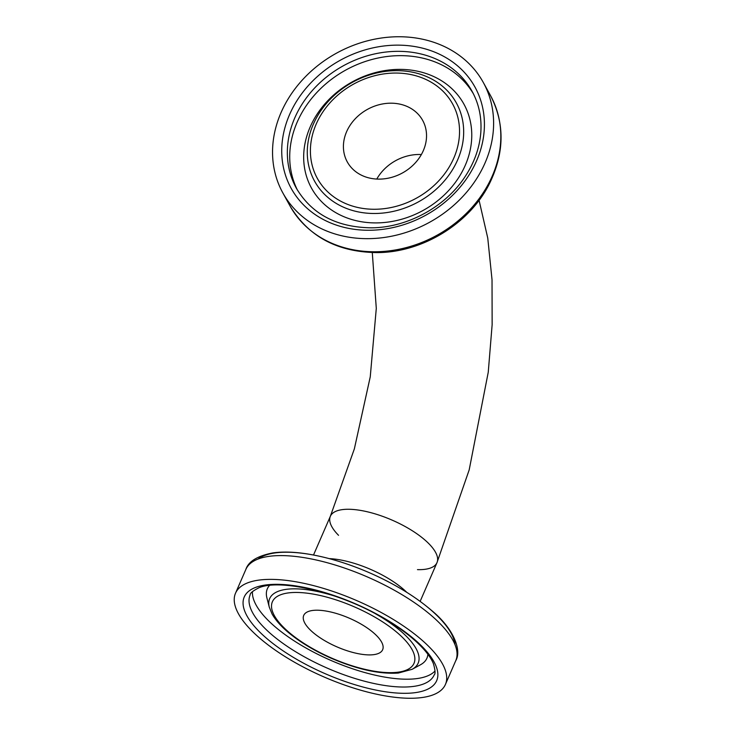 <?xml version="1.0" encoding="UTF-8"?>
<svg xmlns="http://www.w3.org/2000/svg" width="735" height="735" viewBox="0 0 735 735"><rect width="100%" height="100%" fill="white"/><g stroke="black" fill="none" stroke-linecap="round" stroke-linejoin="round"><path stroke-width="1.1" d="M421.366 154.543A43.025 36.291 -28.8 0 0 376.779 179.055A43.025 36.291 -28.8 0 1 421.366 154.543M338.55 535.319A58.139 21.104 23.5 0 1 330.355 516.282A58.139 21.104 23.5 0 1 368.621 512.093A58.139 21.104 23.5 0 1 436.985 562.642A58.139 21.104 23.5 0 1 417.471 569.634M479.073 200.287L487.755 238.066L492.027 279.741L492.138 324.751L488.251 372.222L469.187 469.895L436.985 562.642A58.139 21.104 -156.5 0 0 392.086 520.114A58.139 21.104 -156.5 0 0 330.355 516.282L354.362 448.864L370.256 376.807L376.292 308.388L372.287 252.583M238.434 613.707A114.439 41.537 -156.5 0 0 347.159 685.939A114.439 41.537 -156.5 0 0 445.419 684.45A114.439 41.537 -156.5 0 0 357.035 600.725A114.439 41.537 -156.5 0 0 235.522 593.191A114.439 41.537 -156.5 0 0 238.434 613.707M304.823 623.124A43.025 15.619 -156.5 0 0 345.707 650.273A43.025 15.619 -156.5 0 0 382.65 649.722A43.025 15.619 -156.5 0 0 349.419 618.236A43.025 15.619 -156.5 0 0 303.73 615.406A43.025 15.619 -156.5 0 0 304.823 623.124M369.356 238.645A114.439 96.515 -28.8 0 0 472.357 184.954A114.439 96.515 -28.8 0 0 483.354 82.568A114.439 96.515 -28.8 0 0 336.575 53.131A114.439 96.515 -28.8 0 0 282.8 192.836A114.439 96.515 -28.8 0 0 369.356 238.645M379.811 179.11A43.025 36.291 -28.8 0 0 418.546 158.916A43.025 36.291 -28.8 0 0 422.68 120.421A43.025 36.291 -28.8 0 0 367.491 109.35A43.025 36.291 -28.8 0 0 347.269 161.884A43.025 36.291 -28.8 0 0 379.811 179.11M406.786 592.346A58.139 21.104 -156.5 0 0 329.234 558.618M455.048 644.77A109.616 39.791 -156.5 0 0 369.236 572.666A109.616 39.791 -156.5 0 0 257.976 559.078M245.867 569.404C248.494 561.365 257.562 555.862 273.062 552.876C285.033 551.259 299.264 552.123 315.747 555.458C333.598 559.105 351.909 565.059 370.67 573.291C394.805 584.031 415.036 596.351 431.362 610.27C453.982 628.719 461.883 650.631 455.755 660.673A114.439 41.537 -156.5 0 0 367.371 576.938A114.439 41.537 -156.5 0 0 245.867 569.404L235.522 593.191M246.923 615.801A104.921 38.082 -156.5 0 0 410.764 693.105A104.921 38.082 -156.5 0 0 363.724 607.551A104.921 38.082 -156.5 0 0 246.923 615.801M252.711 612.889A100.337 36.419 -156.5 0 0 348.041 676.218A100.337 36.419 -156.5 0 0 434.192 674.914C435.533 673.894 435.276 670.145 433.411 663.677C431.803 659.69 428.918 655.262 424.766 650.383C414.742 638.862 399.932 627.552 380.326 616.454C337.172 591.482 279.07 578.73 258.803 587.844C252.858 590.894 249.973 593.246 250.157 594.9A100.337 36.419 -156.5 0 0 252.711 612.889M252.454 591.647A100.337 36.419 -156.5 0 0 256.111 605.07A100.337 36.419 -156.5 0 0 345.505 666.287A100.337 36.419 -156.5 0 0 435.001 671.018M334.535 596.03A80.951 29.382 -156.5 0 0 269.295 607.183L272.042 613.918C275.607 620.266 281.367 626.725 289.342 633.276C300.633 642.491 314.295 650.686 330.337 657.862C356.567 669.236 379.223 674.298 398.287 673.058L412.142 669.3L420.466 664.78A87.015 31.587 -156.5 0 0 427.88 654.26M269.561 585.418A87.015 31.587 -156.5 0 0 266.924 598.014L269.295 607.183M412.142 669.3A80.951 29.382 -156.5 0 0 375.815 613.982M274.357 615.618A77.203 28.022 -156.5 0 0 394.915 672.507A77.203 28.022 -156.5 0 0 360.297 609.545A77.203 28.022 -156.5 0 0 274.357 615.618M376.559 251.747A114.439 96.515 -28.8 0 0 479.569 198.055A114.439 96.515 -28.8 0 0 490.567 95.669C504.945 123.645 504.513 153.091 489.28 183.998C469.38 223.679 422.625 252.362 377.569 252.61C337.677 252.27 308.489 236.716 290.003 205.938A114.439 96.515 -28.8 0 0 376.559 251.747M370.495 230.248A104.921 88.485 -28.8 0 0 476.455 89.9A104.921 88.485 -28.8 0 0 302.278 92.959A104.921 88.485 -28.8 0 0 370.495 230.248M472.192 91.517A100.337 84.626 -28.8 0 0 343.493 65.7A100.337 84.626 -28.8 0 0 296.334 188.197C311.759 214.197 336.85 227.409 371.607 227.822C407.126 227.565 444.657 207.279 464.419 177.64C474.093 163.299 479.551 148.277 480.8 132.576C481.848 117.674 478.981 103.984 472.192 91.517M473.331 93.685A100.337 84.626 -28.8 0 0 345.863 70.009A100.337 84.626 -28.8 0 0 297.556 190.328M377.285 222.898A87.015 73.39 -28.8 0 0 465.163 106.501A87.015 73.39 -28.8 0 0 320.708 109.037A87.015 73.39 -28.8 0 0 377.285 222.898M375.769 213.481A80.951 68.272 -28.8 0 0 457.528 105.188A80.951 68.272 -28.8 0 0 323.134 107.549A80.951 68.272 -28.8 0 0 375.769 213.481M375.714 209.254A77.203 65.112 -28.8 0 0 453.679 105.978A77.203 65.112 -28.8 0 0 325.522 108.229A77.203 65.112 -28.8 0 0 375.714 209.254M330.355 516.282L313.514 555.017M436.985 562.642L420.144 601.377M455.755 660.673L445.419 684.45M490.567 95.669L483.354 82.568M290.003 205.938L282.8 192.836"/></g></svg>
